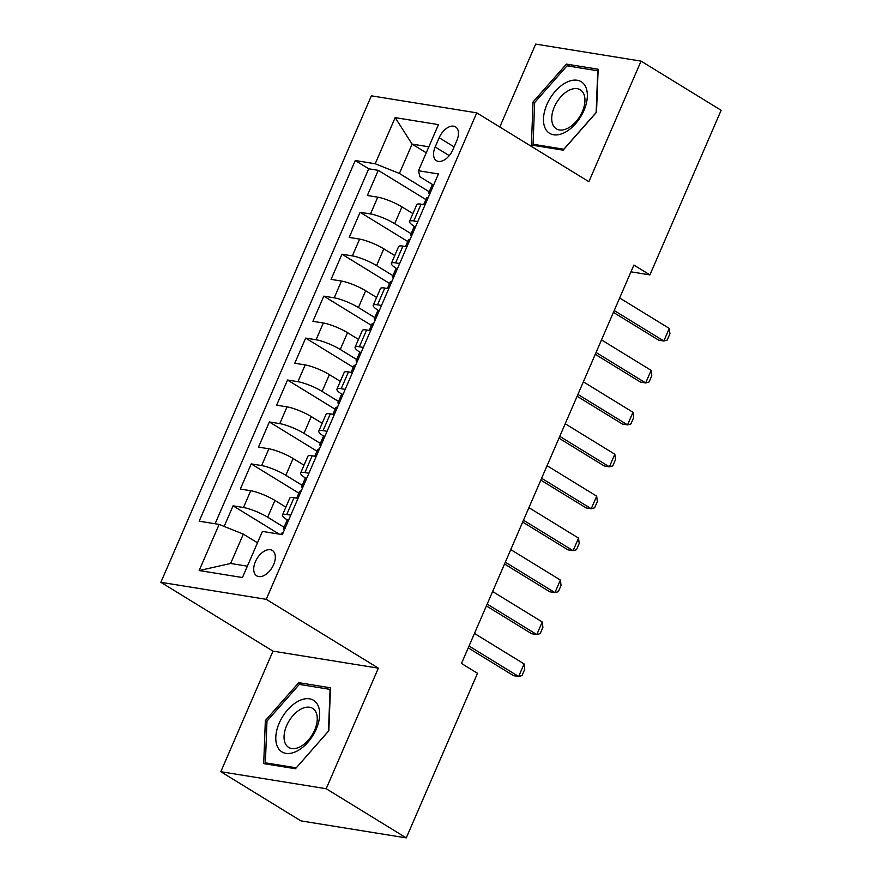<?xml version="1.0" encoding="UTF-8"?>
<svg xmlns="http://www.w3.org/2000/svg" width="882" height="882" viewBox="0 0 882 882"><rect width="100%" height="100%" fill="white"/><g stroke="black" fill="none" stroke-linecap="round" stroke-linejoin="round"><path stroke-width="1.32" d="M273.64 564.623A14.895 8.787 -58.5 0 0 272.317 550.456A14.895 8.787 -58.5 0 0 255.405 561.68A14.895 8.787 -58.5 0 0 256.728 575.847A14.895 8.787 -58.5 0 0 273.64 564.623M220.809 771.706L326.186 788.729L378.356 668.159L272.979 651.137L220.809 771.706L300.894 820.877L406.271 837.9L477.504 673.297L461.484 663.462L633.893 265.063L649.913 274.897L721.134 110.294L641.049 61.123L535.672 44.1L499.796 127.008M272.979 651.137L160.866 582.307L371.377 95.829L476.754 112.852L266.243 599.33L160.866 582.307M412.908 213.598L401.972 206.884A18.621 3.55 -156.6 0 0 377.761 197.182L367.364 195.495L378.257 170.336L425.874 199.564M411.089 233.719L394.706 223.664A18.621 3.55 -156.6 0 0 370.506 213.951L360.11 212.275L407.727 241.503M360.11 212.275L349.217 237.434L359.613 239.11A18.621 3.55 -156.6 0 1 383.824 248.823L394.761 255.537M376.614 297.477L365.677 290.762A18.621 3.55 -156.6 0 0 341.466 281.049L331.07 279.374L341.962 254.214L389.579 283.442M358.467 339.405L347.53 332.69A18.621 3.55 -156.6 0 0 323.319 322.988L312.923 321.313L323.815 296.143L371.421 325.381M340.309 381.344L329.383 374.63A18.621 3.55 -156.6 0 0 305.172 364.928L294.775 363.241L305.668 338.082L353.274 367.309M322.162 423.283L311.236 416.569A18.621 3.55 -156.6 0 0 287.025 406.867L276.628 405.18L287.521 380.021L335.127 409.248M304.014 465.222L293.089 458.508A18.621 3.55 -156.6 0 0 268.878 448.795L258.481 447.119L269.374 421.96L316.98 451.187M285.867 507.161L274.93 500.447A18.621 3.55 -156.6 0 0 250.731 490.734L240.334 489.058L251.227 463.899L298.833 493.126M439.17 137.746L435.179 146.974A14.432 8.511 -58.5 0 0 436.458 160.689A14.432 8.511 -58.5 0 0 452.83 149.819L456.832 140.602A14.432 8.511 -58.5 0 0 455.542 126.876A14.432 8.511 -58.5 0 0 439.17 137.746L454.098 146.908M426.26 152.795L412.103 144.108L399.403 173.456L375.203 163.754L355.259 160.535L199.189 521.196L219.133 524.415L199.167 570.544L242.451 577.534L262.417 531.405L282.35 534.624L438.42 173.963L418.487 170.744L419.909 176.775L432.665 184.603M375.203 163.754L395.158 117.626L438.453 124.616L418.487 170.744M284.059 527.271L267.676 517.216L274.93 500.447M302.206 485.343L285.823 475.277L293.089 458.508M320.353 443.403L303.97 433.349L311.236 416.569M338.501 401.464L322.117 391.41L329.383 374.63M356.648 359.525L340.265 349.47L347.53 332.69M374.795 317.586L358.412 307.531L365.677 290.762M392.942 275.658L376.559 265.592L383.824 248.823M378.257 170.336L368.72 168.793L215.109 523.765M267.676 517.216A18.621 3.55 23.4 0 0 243.476 507.514L233.08 505.827L224.16 526.433M251.227 463.899L261.623 465.575A18.621 3.55 23.4 0 1 285.823 475.277M269.374 421.96L279.77 423.636A18.621 3.55 23.4 0 1 303.97 433.349M287.521 380.021L297.918 381.697A18.621 3.55 23.4 0 1 322.117 391.41M305.668 338.082L316.065 339.768A18.621 3.55 23.4 0 1 340.265 349.47M323.815 296.143L334.212 297.829A18.621 3.55 23.4 0 1 358.412 307.531M341.962 254.214L352.359 255.89A18.621 3.55 23.4 0 1 376.559 265.592M417.814 221.591L413.79 220.941A18.621 3.55 -156.6 0 0 409.524 221.415A18.621 3.55 -156.6 0 0 414.529 226.542M425.069 204.822L421.056 204.172A18.621 3.55 -156.6 0 0 416.778 204.646L409.524 221.415M406.922 246.762L402.909 246.111A18.621 3.55 -156.6 0 0 398.631 246.574L391.376 263.354A18.621 3.55 23.4 0 1 395.643 262.88L399.667 263.531M388.775 288.69L384.761 288.039A18.621 3.55 -156.6 0 0 380.484 288.513L373.229 305.293A18.621 3.55 23.4 0 1 377.496 304.819L381.52 305.47M370.627 330.629L366.614 329.978A18.621 3.55 -156.6 0 0 362.337 330.452L355.082 347.232A18.621 3.55 23.4 0 1 359.349 346.758L363.373 347.409M352.48 372.568L348.467 371.917A18.621 3.55 -156.6 0 0 344.189 372.391L336.935 389.16A18.621 3.55 23.4 0 1 341.202 388.697L345.226 389.348M334.333 414.507L330.32 413.856A18.621 3.55 -156.6 0 0 326.042 414.331L318.788 431.1A18.621 3.55 23.4 0 1 323.055 430.625L327.079 431.276M316.186 456.446L312.173 455.796A18.621 3.55 -156.6 0 0 307.895 456.27L300.63 473.039A18.621 3.55 23.4 0 1 304.907 472.565L308.932 473.215M298.039 498.374L294.015 497.735A18.621 3.55 -156.6 0 0 289.748 498.198L282.483 514.978A18.621 3.55 23.4 0 1 286.76 514.504L290.784 515.154M429.236 191.78L399.403 173.456M326.186 788.729L406.271 837.9M378.356 668.159L266.243 599.33M476.754 112.852L588.878 181.692L641.049 61.123M630.961 271.832L649.913 274.897M428.85 146.809L412.103 144.108L395.158 117.626M257.489 542.805L243.333 534.117L230.632 563.477L247.368 566.178M368.72 168.793L355.259 160.535M233.08 505.827L279.131 534.106M396.382 268.481A18.621 3.55 23.4 0 1 391.376 263.354M378.235 310.42A18.621 3.55 23.4 0 1 373.229 305.293M360.088 352.348A18.621 3.55 23.4 0 1 355.082 347.232M341.94 394.287A18.621 3.55 23.4 0 1 336.935 389.16M323.793 436.226A18.621 3.55 23.4 0 1 318.788 431.1M305.646 478.165A18.621 3.55 23.4 0 1 300.63 473.039M219.133 524.415L243.333 534.117M287.499 520.104A18.621 3.55 23.4 0 1 282.483 514.978M199.167 570.544L230.632 563.477M533.037 102.003L531.394 145.034L563.124 150.16L596.508 112.257L598.15 69.226L566.42 64.099L533.037 102.003L534.646 102.996M295.448 768.74L328.821 730.825L330.474 687.795L298.733 682.668L265.35 720.572L263.707 763.614L295.448 768.74M570.037 66.315L566.42 64.099M266.97 721.564L265.35 720.572M302.35 684.895L298.733 682.668M433.856 184.514A12.337 2.348 -156.6 0 0 432.191 184.955L428.74 192.926A12.337 2.348 -156.6 0 0 429.512 194.393L429.556 194.448M430.207 192.949L429.688 192.485A12.337 2.348 -156.6 0 0 428.74 192.926M423.691 204.591L426.568 197.965A12.337 2.348 23.4 0 1 427.516 197.524L428.432 197.05M619.649 297.962L669.273 328.424L669.934 333.782L667.211 340.066L663.826 341.003L658.7 340.176L613.42 312.371M669.273 328.424L663.826 341.003L614.214 310.541M583.928 110.515A30.253 17.849 -58.5 0 0 577.203 80.262A30.253 17.849 -58.5 0 0 546.895 104.528A30.253 17.849 -58.5 0 0 553.609 134.781A30.253 17.849 -58.5 0 0 583.928 110.515M582.352 111.584A22.91 13.506 -58.5 0 0 580.312 89.799A22.91 13.506 -58.5 0 0 554.315 107.053A22.91 13.506 -58.5 0 0 556.344 128.838A22.91 13.506 -58.5 0 0 582.352 111.584M533.07 144.251L534.657 102.555L567.005 65.83L597.753 70.792L596.155 112.488L563.818 149.212L533.07 144.251L535.407 145.684M317.2 703.979A30.253 17.849 -58.5 0 0 287.598 709.878A30.253 17.849 -58.5 0 0 278.26 748.212A30.253 17.849 -58.5 0 0 307.862 742.313A30.253 17.849 -58.5 0 0 317.2 703.979M315.392 711.146A22.91 13.506 -58.5 0 0 312.636 708.367A22.91 13.506 -58.5 0 0 290.961 718.113A22.91 13.506 -58.5 0 0 285.911 744.629A22.91 13.506 -58.5 0 0 288.668 747.407A22.91 13.506 -58.5 0 0 310.343 737.661A22.91 13.506 -58.5 0 0 315.392 711.146M296.132 767.792L265.383 762.82L266.981 721.123L299.329 684.399L330.077 689.371L328.479 731.068L296.231 767.847M267.72 764.253L265.383 762.82M415.709 226.454A12.337 2.348 -156.6 0 0 414.044 226.895L410.593 234.866A12.337 2.348 -156.6 0 0 411.354 236.332L411.409 236.387M412.059 234.888L411.541 234.425A12.337 2.348 -156.6 0 0 410.593 234.866M405.544 246.53L408.421 239.893A12.337 2.348 23.4 0 1 409.369 239.463L410.284 238.989M601.502 339.901L651.125 370.363L651.787 375.71L649.064 382.005L645.679 382.942L640.553 382.115L595.273 354.31M651.125 370.363L645.679 382.942L596.067 352.48M397.562 268.393A12.337 2.348 -156.6 0 0 395.897 268.834L392.446 276.805A12.337 2.348 -156.6 0 0 393.207 278.271L393.262 278.326M393.912 276.827L393.394 276.364A12.337 2.348 -156.6 0 0 392.446 276.805M387.396 288.469L390.274 281.832A12.337 2.348 23.4 0 1 391.222 281.402L392.137 280.917M583.355 381.829L632.978 412.291L633.64 417.649L630.917 423.944L627.532 424.881L622.405 424.044L577.126 396.25M632.978 412.291L627.532 424.881L577.908 394.419M379.414 310.332A12.337 2.348 -156.6 0 0 377.75 310.773L374.299 318.744A12.337 2.348 -156.6 0 0 375.059 320.21L375.115 320.265M375.765 318.766L375.247 318.303A12.337 2.348 -156.6 0 0 374.299 318.744M369.249 330.408L372.116 323.771A12.337 2.348 23.4 0 1 373.075 323.33L373.99 322.856M565.208 423.768L614.831 454.23L615.493 459.588L612.769 465.883L609.385 466.81L604.258 465.983L558.967 438.189M614.831 454.23L609.385 466.81L559.761 436.347M361.267 352.26A12.337 2.348 -156.6 0 0 359.602 352.712L356.152 360.672A12.337 2.348 -156.6 0 0 356.912 362.149L356.967 362.193M357.618 360.705L357.1 360.242A12.337 2.348 -156.6 0 0 356.152 360.672M351.102 372.347L353.969 365.71A12.337 2.348 23.4 0 1 354.928 365.269L355.843 364.795M547.061 465.707L596.684 496.169L597.346 501.527L594.622 507.812L591.238 508.749L586.111 507.922L540.82 480.117M596.684 496.169L591.238 508.749L541.614 478.287M343.12 394.199A12.337 2.348 -156.6 0 0 341.455 394.651L338.004 402.611A12.337 2.348 -156.6 0 0 338.765 404.077L338.82 404.132M339.471 402.633L338.953 402.181A12.337 2.348 -156.6 0 0 338.004 402.611M332.955 414.286L335.822 407.649A12.337 2.348 23.4 0 1 336.77 407.208L337.696 406.734M528.913 507.646L578.526 538.108L579.198 543.466L576.475 549.751L573.091 550.688L567.964 549.861L522.673 522.056M578.526 538.108L573.091 550.688L523.467 520.226M324.973 436.138A12.337 2.348 -156.6 0 0 323.308 436.579L319.857 444.55A12.337 2.348 -156.6 0 0 320.618 446.016L320.673 446.072M321.324 444.572L320.805 444.109A12.337 2.348 -156.6 0 0 319.857 444.55M314.808 456.215L317.674 449.588A12.337 2.348 23.4 0 1 318.623 449.147L319.549 448.673M510.766 549.585L560.379 580.047L561.051 585.405L558.328 591.69L554.943 592.627L549.817 591.8L504.526 563.995M560.379 580.047L554.943 592.627L505.32 562.165M306.826 478.077A12.337 2.348 -156.6 0 0 305.161 478.518L301.71 486.489A12.337 2.348 -156.6 0 0 302.471 487.955L302.526 488.011M303.176 486.511L302.658 486.048A12.337 2.348 -156.6 0 0 301.71 486.489M296.661 498.154L299.527 491.517A12.337 2.348 23.4 0 1 300.475 491.087L301.401 490.613M492.619 591.524L542.232 621.975L542.904 627.334L540.181 633.629L536.796 634.566L531.67 633.739L486.379 605.934M542.232 621.975L536.796 634.566L487.173 604.104M288.679 520.016A12.337 2.348 -156.6 0 0 287.003 520.457L283.563 528.428A12.337 2.348 -156.6 0 0 284.324 529.895L284.379 529.95M285.029 528.45L284.511 527.987A12.337 2.348 -156.6 0 0 283.563 528.428M280.972 534.404L281.38 533.456A12.337 2.348 23.4 0 1 282.328 533.015L283.254 532.541M474.472 633.452L524.084 663.914L524.757 669.273L522.034 675.568L518.638 676.494L513.522 675.667L468.232 647.873M524.084 663.914L518.638 676.494L469.026 646.032M394.706 223.664L401.972 206.884M370.506 213.951L377.761 197.182M243.476 507.514L250.731 490.734M261.623 465.575L268.878 448.795M279.77 423.636L287.025 406.867M297.918 381.697L305.172 364.928M316.065 339.768L323.319 322.988M334.212 297.829L341.466 281.049M352.359 255.89L359.613 239.11M413.79 220.941L421.056 204.172M395.643 262.88L402.909 246.111M377.496 304.819L384.761 288.039M359.349 346.758L366.614 329.978M341.202 388.697L348.467 371.917M323.055 430.625L330.32 413.856M304.907 472.565L312.173 455.796M286.76 514.504L294.015 497.735M449.269 155.629L435.179 146.974"/></g></svg>
